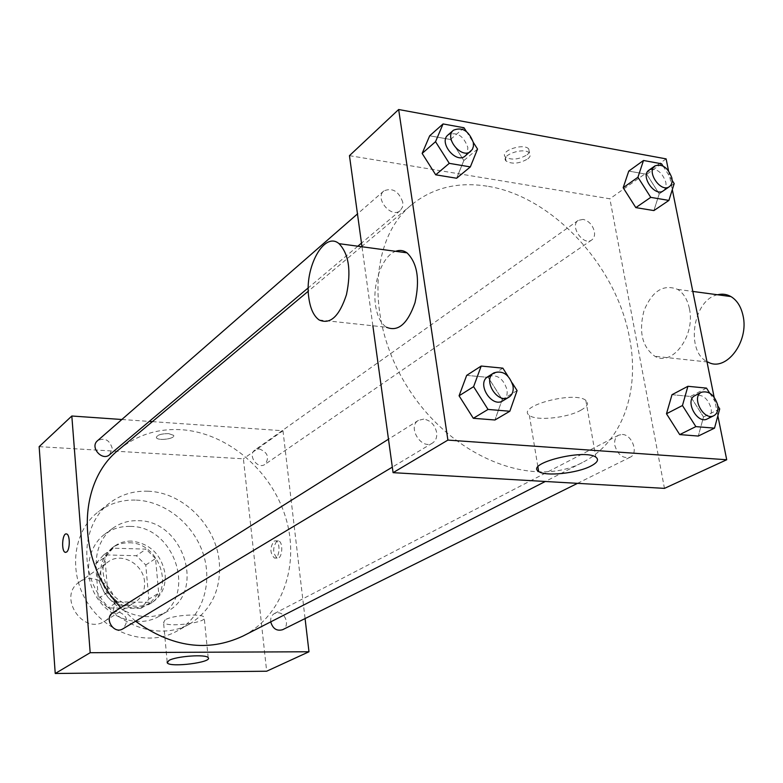 <?xml version="1.0" encoding="UTF-8"?>
<svg xmlns="http://www.w3.org/2000/svg" width="783" height="783" viewBox="0 0 783 783"><rect width="100%" height="100%" fill="white"/><g stroke="black" fill="none" stroke-linecap="round" stroke-linejoin="round"><path stroke-width="0.59" stroke-dasharray="3.92 2.94" d="M114.308 601.422C113.555 584.284 92.12 572.304 79.318 582.082C56.963 596.215 83.311 636.041 105.059 620.988C111.666 616.485 114.749 609.967 114.308 601.422M144.542 581.994C143.651 564.24 121.502 551.702 108.377 561.734C85.425 576.219 112.85 617.66 135.146 602.196C141.919 597.566 145.051 590.832 144.542 581.994M140.969 608.303L108.015 607.98L98.355 598.545L95.585 563.819L103.679 554.863L136.359 555.724L145.775 565.003L148.829 599.191L140.969 608.303L150.786 602.293L117.519 601.902L108.015 607.98M103.679 554.863L113.036 548.178L146.02 549.128L136.359 555.724M145.775 565.003L155.543 558.533L158.695 593.093L148.829 599.191M155.543 558.533L146.02 549.128M113.036 548.178L104.873 557.222L95.585 563.819M117.519 601.902L107.751 592.34L104.873 557.222M150.786 602.293L158.695 593.093M129.107 542.785C159.409 542.208 175.47 589.912 149.455 604.124C133.443 611.631 119.173 607.588 106.635 591.977C97.161 574.34 99.02 559.62 112.194 547.816C117.186 544.312 122.833 542.639 129.107 542.785M131.524 541.082C125.221 540.936 119.574 542.609 114.572 546.113C101.369 557.946 99.519 572.706 109.013 590.402C121.59 606.062 135.899 610.123 151.951 602.597C161.513 596.176 165.918 586.731 165.164 574.282C161.562 554.658 150.346 543.598 131.524 541.082M107.751 592.34L98.355 598.545M130.242 526.421C174.619 525.824 197.727 595.863 159.213 616.221C140.03 627.78 111.392 619.696 97.307 598.153C82.978 576.768 86.737 547.248 104.863 534.104C112.331 528.711 120.788 526.147 130.242 526.421M138.151 520.685C182.85 520.166 206.252 590.862 167.484 611.347C148.183 622.974 119.31 614.782 105.069 593.015C90.603 571.394 94.342 541.611 112.586 528.398C120.093 522.966 128.618 520.392 138.151 520.685M136.33 500.102C165.663 501.404 194.008 524.571 203.394 554.384C212.898 584.157 202.053 617.082 176.968 631.078C149.357 646.885 108.602 635.023 88.342 604.085C67.788 573.342 72.799 531.187 98.129 511.955C109.277 503.528 122.011 499.574 136.33 500.102M148.095 491.235C133.619 490.657 120.758 494.621 109.493 503.126C83.918 522.545 78.946 565.267 99.823 596.48C120.396 627.907 161.66 640.024 189.535 624.071C211.332 610.407 221.246 589.716 219.299 562.018C216.157 525.491 183.036 492.282 148.095 491.235M39.15 446.653L243.405 458.818L266.67 671.217M168.619 433.606C160.926 433.694 156.845 435.045 156.385 437.648C157.686 441.181 175.744 438.774 173.611 435.348L168.619 433.606L173.611 435.348C175.754 438.783 157.686 441.191 156.385 437.648C156.845 435.045 160.926 433.704 168.619 433.606M152.372 421.636L282.976 430.748L243.405 458.818M121.845 419.502L149.259 421.42M270.722 621.868C270.331 618.012 271.574 615.232 274.471 613.52L277.622 612.776C285.844 612.404 290.033 626.527 282.614 629.708M259.134 448.845C267.747 452.251 269.714 457.409 265.026 464.339C257.656 469.937 247.193 454.972 254.994 449.971L259.134 448.845M109.64 454.698L112.184 448.17C109.512 439.86 104.628 437.374 97.523 440.721M282.976 430.748L305.076 618.56M112.987 612.57L117.264 611.366C127.267 614.998 129.146 620.821 122.911 628.827M119.251 449.344C137.211 434.839 157.99 428.301 181.607 429.72C227.442 432.882 271.251 470.299 285.599 517.25C300.124 564.132 282.927 615.546 242.847 636.119M135.557 621.232L120.836 607.628M276.791 541.21C272.562 547.65 272.68 553.268 277.143 558.073C282.36 559.62 283.671 541.66 278.396 540.916L276.791 541.21M165.184 619.823L163.559 622.465C166.378 627.976 208.944 622.534 204.177 617.268C202.327 613.167 172.417 615.095 165.184 619.823M274.021 541.122L275.626 540.828C280.891 541.572 279.58 559.542 274.373 558.005C269.91 553.19 269.802 547.562 274.021 541.122M65.625 552.387L66.594 552.035C70.176 549.832 70.157 534.486 66.584 533.967L66.281 533.918M487.046 186.168C457.957 181.607 432.852 187.773 411.741 204.666C368.421 239.637 365.583 324.416 410.096 391.148C454.12 458.202 533.272 488.729 582.386 462.528C622.201 442.503 639.975 391.666 629.679 338.745C616.994 266.171 552.328 195.936 487.046 186.168M622.348 434.457C632.273 434.653 638.85 453.582 630.198 457.203C623.004 458.828 617.885 454.903 614.831 445.439C614.126 440.526 615.379 437.1 618.599 435.182L622.348 434.457M402.814 202.337C398.762 191.179 392.44 187.382 383.827 190.944C374.362 198.353 391.441 218.829 400.211 210.607L402.511 207.074L402.814 202.337M583.11 219.387L578.236 220.385C569.329 225.984 583.462 246.391 591.782 239.95C594.131 238.169 595.002 235.37 594.395 231.543C592.643 224.966 588.875 220.914 583.11 219.387M423.76 419.101L418.455 420.344C406.945 426.784 421.528 450.411 432.47 443.051C435.808 440.819 437.198 437.276 436.64 432.431C434.868 424.817 430.572 420.373 423.76 419.101M349.453 155.66L609.869 198.794L664.464 488.377M372.865 325.767L361.991 246.762M666.118 158.88L609.869 198.794M527.116 154.789C529.67 152.646 530.218 150.698 528.75 148.956C523.612 142.692 499.192 151.09 505.358 156.933C511.407 160.388 518.659 159.673 527.116 154.789M466.678 375.37L488.191 377.396L502.216 399.536L494.944 419.991L502.216 399.536L488.191 377.396L466.678 375.37M628.759 171.095L646.748 174.286L659.227 193.89L653.893 210.578L659.227 193.89L646.748 174.286L628.759 171.095M668.506 170.733L672.313 189.623M714.106 397.138L717.854 415.773M429.681 135.802L450.47 139.482L463.839 160.544L456.616 178.24L463.839 160.544L450.47 139.482L429.681 135.802M672 394.701L690.479 396.443L703.525 416.967L698.279 436.053L703.525 416.967L690.479 396.443L672 394.701M319.121 319.953L386.45 327.245C380.792 323.399 377.161 316.136 375.556 305.439C372.179 283.886 382.398 255.767 395.621 251.304M689.373 308.502C687.425 299.449 683.51 293.067 677.618 289.377C663.426 283.818 652.21 290.943 643.969 310.753C638.566 331.923 642.217 347.104 654.931 356.294C672.323 366.933 695.695 335.486 689.373 308.502M717.541 294.77C692.612 299.703 685.213 352.458 707.93 362.03L654.931 356.294M581.094 410.086C567.587 418.005 535.856 421.244 529.377 415.352C515.615 406.475 574.35 390.619 585.831 400.358C589.119 403.118 587.534 406.367 581.094 410.086M527.82 158.861C530.375 156.727 530.923 154.789 529.465 153.057C524.336 146.812 499.877 155.2 506.053 161.014C512.092 164.45 519.354 163.725 527.82 158.861M709.672 393.095L717.825 405.917M707.333 418.915C710.69 416.947 711.933 413.346 711.072 408.109C707.695 398.097 702.312 393.927 694.942 395.621M706.501 388.114L690.479 396.443M719.714 408.892L703.525 416.967M507.864 376.036L512.229 382.936M502.882 400.798C506.307 398.498 507.678 394.789 507.012 389.68C503.234 378.218 496.872 373.873 487.926 376.633M502.872 368.167L488.191 377.396M517.083 390.59L502.216 399.536M662.976 165.976L672.127 180.344M663.279 190.846C665.658 189.036 666.49 186.139 665.795 182.136C661.968 171.849 656.369 167.856 648.98 170.136M661.576 163.784L646.748 174.286M674.202 183.613L659.227 193.89M466.335 131.427L473.314 142.408M465.259 155.954L467.578 152.313L467.813 147.361C463.419 135.586 456.802 131.466 447.954 134.999M464.006 127.756L450.47 139.482M477.542 149.073L463.839 160.544M105.059 620.988L135.146 602.196M79.318 582.082L108.377 561.734M114.572 546.113L112.194 547.816M151.951 602.597L149.455 604.124M112.674 548.433L103.327 555.108M112.586 528.398L104.863 534.104M167.484 611.347L159.213 616.221M109.493 503.126L98.129 511.955M189.535 624.071L176.968 631.078M208.18 657.691L204.177 617.268M167.171 661.909L163.559 622.465M278.396 540.916L275.626 540.828M277.143 558.073L274.373 558.005M411.741 204.666L361.932 246.332M361.492 246.694L308.306 291.188M582.386 462.528L545.311 481.476M577.521 483.346L630.198 457.203M274.471 613.52L618.599 435.182M383.827 190.944L357.469 213.935M400.211 210.607L361.492 243.131M357.831 246.205L308.287 287.831M578.236 220.385L254.994 449.971M591.782 239.95L265.026 464.339M418.455 420.344L388.476 439.204M432.47 443.051L392.322 467.138M677.618 289.377L692.818 291.433M529.377 415.352L537.911 466.971M585.831 400.358L595.863 457.164M529.465 153.057L528.75 148.956M506.053 161.014L505.358 156.933"/><path stroke-width="1.17" d="M305.076 618.56L308.982 651.769L266.67 671.217L55.231 673.488L39.15 446.653L71.821 416.008L121.845 419.502M149.259 421.42L152.372 421.636M577.521 483.346L282.614 629.708C276.722 631.323 272.758 628.71 270.722 621.868M357.469 213.935L97.523 440.721C89.536 447.073 102.142 461.608 109.64 454.698L308.287 287.831M308.982 651.769L90.182 652.709L71.821 416.008M392.322 467.138L122.911 628.827C113.809 634.847 103.503 617.963 112.987 612.57L388.476 439.204M545.311 481.476L242.847 636.119C207.759 652.386 171.996 647.424 135.557 621.232M120.836 607.628C75.99 561.137 76.744 482.348 119.251 449.344L308.306 291.188M168.922 660.47C176.244 656.134 206.369 654.02 208.18 657.691C212.917 662.369 170.038 667.782 167.259 662.868L168.922 660.47M90.182 652.709L55.231 673.488M66.594 552.035L65.322 552.348C60.986 551.614 62.297 532.323 66.584 533.967C70.157 534.486 70.167 549.832 66.594 552.035M66.281 533.918C62.121 533.34 61.182 551.692 65.332 552.348L65.625 552.387M717.854 415.773L726.712 459.758L664.464 488.377L393.086 472.668L372.865 325.767M361.991 246.762L349.453 155.66L398.655 109.512L666.118 158.88L668.506 170.733M512.229 382.936L517.083 390.59L509.841 411.241L494.944 419.991L473.314 418.288L459.073 395.797L466.678 375.37L459.073 395.797L473.607 386.655L481.202 366.043L502.872 368.167L507.864 376.036M672.127 180.344L674.202 183.613L668.907 200.419L653.893 210.578L635.825 207.622L623.17 187.734L628.759 171.095L623.17 187.734L637.939 177.242L643.489 160.486L661.576 163.784L662.976 165.976M726.712 459.758L447.896 440.095L398.655 109.512M672.313 189.623L714.106 397.138M473.314 142.408L477.542 149.073L470.338 166.906L456.616 178.24L435.71 174.815L422.145 153.429L429.681 135.802L422.145 153.429L435.534 141.694L443.061 123.939L464.006 127.756L466.335 131.427M717.825 405.917L719.714 408.892L714.517 428.144L698.279 436.053L679.713 434.594L666.48 413.757L672 394.701L666.48 413.757L682.453 405.525L687.914 386.293L706.501 388.114L709.672 393.095M447.896 440.095L393.086 472.668M590.911 466.042C577.14 473.382 545.076 476.7 538.645 471.435C524.913 463.565 584.461 448.483 595.863 457.164C599.132 459.631 597.478 462.596 590.911 466.042M395.621 251.304C399.673 249.806 403.48 250.325 407.033 252.85C417.398 263.078 420.05 279.717 414.99 302.737C407.581 323.947 398.067 332.109 386.45 327.245M707.93 362.03C725.714 372.532 749.478 341.838 742.969 315.373C740.963 306.496 736.95 300.222 730.94 296.571C726.732 294.193 722.269 293.596 717.541 294.77M308.805 297.746C304.166 267.864 324.162 230.809 339.049 243.67C348.905 254.044 351.371 271.045 346.458 294.662C339.303 316.42 330.191 324.857 319.121 319.953C313.738 316.068 310.303 308.668 308.805 297.746M714.517 428.144L695.852 426.608L682.453 405.525M701.441 392.244L694.942 395.621C684.342 400.348 697.261 424.66 707.333 418.915L713.91 415.656C717.267 413.688 718.51 410.067 717.639 404.811C714.223 394.749 708.83 390.56 701.441 392.244C690.841 396.981 703.819 421.401 713.91 415.656M687.914 386.293L672 394.701M698.279 436.053L679.713 434.594L666.48 413.757M695.852 426.608L679.713 434.594M509.841 411.241L488.034 409.44L473.607 386.655M493.877 372.884L487.926 376.633C476.093 383.21 491.655 408.374 502.882 400.798L508.911 397.177C512.346 394.867 513.717 391.148 513.041 386.019C509.234 374.509 502.843 370.124 493.877 372.884C482.015 379.481 497.665 404.772 508.911 397.177M481.202 366.043L466.678 375.37M494.944 419.991L473.314 418.288L459.073 395.797M488.034 409.44L473.314 418.288M668.907 200.419L650.742 197.355L637.939 177.242M654.989 165.869L648.98 170.136C639.946 175.774 654.882 197.385 663.279 190.846L669.357 186.667C671.736 184.866 672.568 181.95 671.863 177.937C668.016 167.611 662.389 163.588 654.989 165.869C645.946 171.506 660.95 193.225 669.357 186.667M643.489 160.486L628.759 171.095M653.893 210.578L635.825 207.622L623.17 187.734M650.742 197.355L635.825 207.622M470.338 166.906L449.266 163.344L435.534 141.694M453.435 130.223L447.954 134.999C438.274 142.545 456.323 164.381 465.259 155.954L472.374 149.416L473.421 146.313L473.363 142.672C468.939 130.839 462.303 126.689 453.435 130.223C443.726 137.779 461.862 159.722 470.818 151.295M443.061 123.939L429.681 135.802M456.616 178.24L435.71 174.815L422.145 153.429M449.266 163.344L435.71 174.815M167.259 662.868L167.171 661.909M361.492 243.131L357.831 246.205M692.818 291.433L730.94 296.571M407.033 252.85L339.049 243.67M537.911 466.971L538.645 471.435"/></g></svg>
